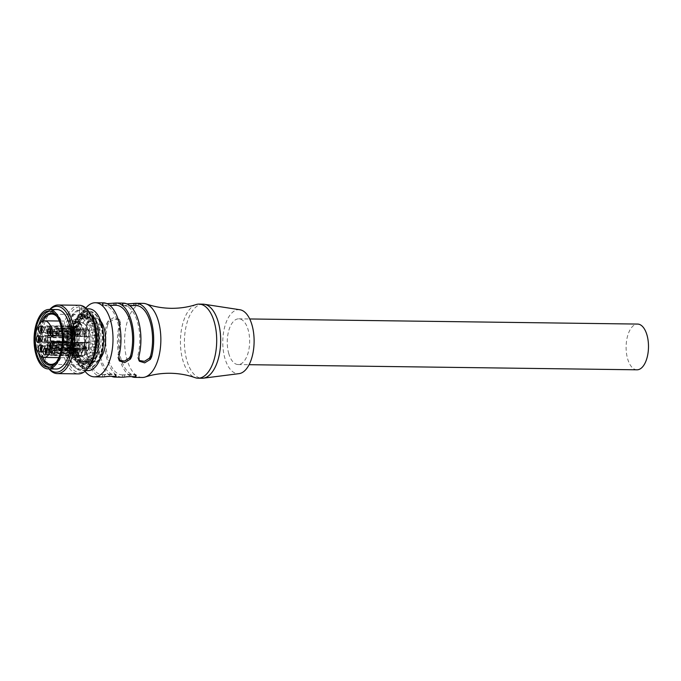 <?xml version="1.0" encoding="UTF-8"?>
<svg xmlns="http://www.w3.org/2000/svg" width="681" height="681" viewBox="0 0 681 681"><rect width="100%" height="100%" fill="white"/><g stroke="black" fill="none" stroke-linecap="round" stroke-linejoin="round"><path stroke-width="0.51" stroke-dasharray="3.4 2.55" d="M82.469 332.745A3.89 1.907 -89.2 0 0 80.622 328.846A3.89 1.907 -89.2 0 0 78.664 332.711A3.89 1.907 -89.2 0 0 80.52 336.618A3.89 1.907 -89.2 0 0 82.469 332.745M57.349 332.413A3.89 1.907 -89.2 0 0 55.493 328.514A3.89 1.907 -89.2 0 0 53.544 332.379A3.89 1.907 -89.2 0 0 55.391 336.286A3.89 1.907 -89.2 0 0 57.349 332.413M81.294 329.357A3.66 1.788 -89.2 0 0 80.622 329.068A3.66 1.788 -89.2 0 0 78.826 331.996A3.66 1.788 -89.2 0 0 79.847 336.108A3.66 1.788 -89.2 0 0 80.52 336.388A3.66 1.788 -89.2 0 0 82.316 333.46A3.66 1.788 -89.2 0 0 81.294 329.357M77.557 335.759A3.66 1.788 -89.2 0 0 77.855 336.082A3.66 1.788 -89.2 0 0 78.17 336.286L57.034 336.005L57.17 335.358A2.971 1.456 -89.2 0 0 58.226 334.899A2.971 1.456 -89.2 0 0 58.319 330.021L58.924 330.906L79.268 331.179L79.592 329.655A3.66 1.788 -89.2 0 0 79.302 329.332A3.66 1.788 -89.2 0 0 78.979 329.127L57.842 328.846L57.706 329.493A2.971 1.456 -89.2 0 0 56.106 331.281A2.971 1.456 -89.2 0 0 56.557 334.831L56.421 335.478L77.557 335.759L77.881 334.226A2.06 1.004 90.8 0 0 78.17 334.601A2.06 1.004 90.8 0 0 78.502 334.763L58.157 334.49L57.17 335.358M56.421 335.478A3.66 1.788 90.8 0 1 55.731 331.358A3.66 1.788 90.8 0 1 57.485 328.77A3.66 1.788 90.8 0 1 57.842 328.846M78.979 329.127L78.656 330.651A2.06 1.004 90.8 0 1 78.987 330.804A2.06 1.004 90.8 0 1 79.268 331.179M81.78 330.838A2.06 1.004 -89.2 0 0 81.397 330.685A2.06 1.004 -89.2 0 0 80.384 332.328A2.06 1.004 -89.2 0 0 80.962 334.643A2.06 1.004 -89.2 0 0 81.337 334.797A2.06 1.004 -89.2 0 0 82.341 333.239A2.06 1.004 -89.2 0 0 82.35 332.268A2.06 1.004 -89.2 0 0 81.78 330.838M56.557 334.831L57.544 333.962L77.881 334.226M57.544 333.962A2.06 1.004 90.8 0 1 57.306 331.69A2.06 1.004 90.8 0 1 58.26 330.379A2.06 1.004 90.8 0 1 58.311 330.379L57.706 329.493M78.656 330.651L58.311 330.379M58.924 330.906A2.06 1.004 90.8 0 1 58.779 334.15A2.06 1.004 90.8 0 1 58.208 334.49A2.06 1.004 90.8 0 1 58.157 334.49M58.319 330.021L58.455 329.374L79.592 329.655M58.455 329.374A3.66 1.788 90.8 0 1 59.136 333.494A3.66 1.788 90.8 0 1 57.391 336.082A3.66 1.788 90.8 0 1 57.034 336.005M78.17 336.286L78.502 334.763M56.787 332.413A2.741 1.345 90.8 0 1 55.408 335.146A2.741 1.345 90.8 0 1 54.097 332.388A2.741 1.345 90.8 0 1 55.476 329.655A2.741 1.345 90.8 0 1 56.787 332.413M50.683 334.626A2.741 1.345 -89.2 0 0 51.415 335.095A2.741 1.345 -89.2 0 0 52.795 332.362A2.741 1.345 -89.2 0 0 51.492 329.604A2.741 1.345 -89.2 0 0 50.743 330.047M50.496 329.57A3.431 1.677 90.8 0 1 51.501 328.914A3.431 1.677 90.8 0 1 53.135 332.362A3.431 1.677 90.8 0 1 51.407 335.776A3.431 1.677 90.8 0 1 50.42 335.095M88.641 336.933L88.045 336.925A2.741 1.345 -89.2 0 0 86.666 339.657A2.741 1.345 -89.2 0 0 87.968 342.415A2.741 1.345 -89.2 0 0 87.977 342.415L88.573 342.424A16.77 8.206 -89.2 0 0 88.641 336.933L84.444 336.874A17.153 8.393 -89.2 0 0 76.349 322.394A17.153 8.393 -89.2 0 0 67.725 339.436A17.153 8.393 -89.2 0 0 75.897 356.691A17.153 8.393 -89.2 0 0 84.376 342.364L88.573 342.424M84.444 336.874L88.045 336.925M85.142 336.882A17.153 8.393 -89.2 0 0 83.252 328.259A17.153 8.393 -89.2 0 0 77.047 322.402A17.153 8.393 -89.2 0 0 68.585 336.55A17.153 8.393 90.8 0 0 76.595 356.708L75.897 356.691M83.252 328.259C84.887 332.328 85.483 337.104 85.031 342.603L82.954 351.013A17.153 8.393 90.8 0 0 85.057 342.552A17.153 8.393 -89.2 0 0 85.074 342.373M89.041 342.603A17.153 8.393 -89.2 0 0 89.202 339.683A17.153 8.393 -89.2 0 0 81.03 322.454A17.153 8.393 -89.2 0 0 74.68 328.14A17.153 8.393 -89.2 0 0 72.578 336.601A17.153 8.393 -89.2 0 0 72.416 339.53A17.153 8.393 -89.2 0 0 74.382 350.902A17.153 8.393 -89.2 0 0 80.579 356.759A17.153 8.393 -89.2 0 0 89.041 342.603M82.954 351.013A17.153 8.393 90.8 0 1 76.595 356.708M72.91 339.538A17.153 8.393 -89.2 0 0 81.082 356.759A17.153 8.393 -89.2 0 0 89.705 339.691A17.153 8.393 -89.2 0 0 81.533 322.462A17.153 8.393 -89.2 0 0 72.91 339.538M85.006 336.882A18.293 8.955 -89.2 0 0 76.366 321.253A18.293 8.955 -89.2 0 0 67.172 339.461A18.293 8.955 -89.2 0 0 75.88 357.84A18.293 8.955 -89.2 0 0 84.938 342.373L84.376 342.364M62.269 342.066L84.938 342.373M87.56 314.639A25.154 12.309 90.8 0 1 98.404 339.572A25.154 12.309 90.8 0 1 85.763 364.829A25.154 12.309 90.8 0 1 73.778 339.776A25.154 12.309 90.8 0 1 85.031 314.665L81.49 314.835C78.204 314.401 79.549 314.384 85.517 314.809L87.56 314.639L87.543 317.406L85.006 317.423A22.413 10.964 -89.2 0 0 84.291 317.652A22.413 10.964 -89.2 0 0 82.767 318.461A22.413 10.964 -89.2 0 0 81.55 319.474A22.413 10.964 -89.2 0 0 80.171 321.057A22.413 10.964 -89.2 0 0 79.115 322.675A22.413 10.964 -89.2 0 0 77.983 324.922A22.413 10.964 -89.2 0 0 77.166 327.025A22.413 10.964 -89.2 0 0 76.349 329.791A22.413 10.964 -89.2 0 0 75.821 332.251A22.413 10.964 -89.2 0 0 75.378 335.333A22.413 10.964 -89.2 0 0 75.174 337.972A22.413 10.964 -89.2 0 0 75.123 339.768A22.413 10.964 -89.2 0 0 75.131 341.172A22.413 10.964 -89.2 0 0 75.268 343.811L74.51 344.22A24.014 11.756 -89.2 0 0 74.876 347.319L75.642 346.91A22.413 10.964 -89.2 0 0 76.11 349.379L75.421 350.17A24.014 11.756 -89.2 0 0 76.17 352.954L76.859 352.154A22.413 10.964 -89.2 0 0 77.625 354.273L77.055 355.405A24.014 11.756 -89.2 0 0 78.136 357.678L78.707 356.546A22.413 10.964 -89.2 0 0 79.72 358.18L79.311 359.559A24.014 11.756 -89.2 0 0 80.647 361.177L81.056 359.789A22.413 10.964 -89.2 0 0 82.248 360.819L82.026 362.369A24.014 11.756 -89.2 0 0 83.525 363.211L83.746 361.662A22.413 10.964 -89.2 0 0 85.04 362.02L85.014 363.628A24.014 11.756 -89.2 0 0 85.78 363.688A24.014 11.756 -89.2 0 0 86.581 363.637L86.606 362.037A22.413 10.964 -89.2 0 0 87.9 361.696L88.087 363.254A24.014 11.756 -89.2 0 0 89.611 362.437L89.424 360.887A22.413 10.964 -89.2 0 0 90.641 359.874L91.016 361.27A24.014 11.756 -89.2 0 0 92.395 359.679L92.012 358.291A22.413 10.964 -89.2 0 0 93.067 356.682L93.612 357.814A24.014 11.756 -89.2 0 0 94.744 355.567L94.199 354.426A22.413 10.964 -89.2 0 0 95.025 352.324L95.689 353.133A24.014 11.756 -89.2 0 0 96.506 350.366L95.842 349.557A22.413 10.964 -89.2 0 0 96.37 347.106L97.119 347.523A24.014 11.756 -89.2 0 0 97.562 344.433L96.813 344.016A22.413 10.964 -89.2 0 0 97.017 341.377L92.003 341.309A21.954 10.743 90.8 0 1 91.807 343.828L92.778 344.373A24.014 11.756 90.8 0 1 92.335 347.463L91.365 346.918A21.954 10.743 90.8 0 1 90.862 349.259L91.722 350.298A24.014 11.756 90.8 0 1 90.905 353.064L90.045 352.026A21.954 10.743 90.8 0 1 89.262 354.035L89.96 355.499A24.014 11.756 90.8 0 1 88.819 357.755L88.13 356.291A21.954 10.743 90.8 0 1 87.125 357.831L87.602 359.619A24.014 11.756 90.8 0 1 86.232 361.211L85.746 359.415A21.954 10.743 90.8 0 1 84.58 360.377L84.819 362.377A24.014 11.756 90.8 0 1 83.295 363.186L83.056 361.194A21.954 10.743 90.8 0 1 81.822 361.517L81.797 363.577A24.014 11.756 90.8 0 1 80.988 363.62A24.014 11.756 90.8 0 1 80.23 363.56L80.256 361.5A21.954 10.743 90.8 0 1 79.03 361.16L78.741 363.143A24.014 11.756 90.8 0 1 77.234 362.301L77.523 360.317A21.954 10.743 90.8 0 1 76.383 359.33L75.863 361.109A24.014 11.756 90.8 0 1 74.518 359.5L75.046 357.721A21.954 10.743 90.8 0 1 74.084 356.163L73.352 357.61A24.014 11.756 90.8 0 1 72.271 355.337L73.003 353.89A21.954 10.743 90.8 0 1 72.271 351.864L71.377 352.886A24.014 11.756 90.8 0 1 70.628 350.111L71.522 349.081A21.954 10.743 90.8 0 1 71.071 346.731L70.092 347.259A24.014 11.756 90.8 0 1 69.726 344.16L70.705 343.633A21.954 10.743 90.8 0 1 70.569 341.113L69.564 341.104A24.014 11.756 90.8 0 1 69.598 337.904L70.611 337.912A21.954 10.743 90.8 0 1 70.807 335.392L69.837 334.848A24.014 11.756 90.8 0 1 70.279 331.766L71.25 332.302A21.954 10.743 90.8 0 1 71.752 329.962L70.892 328.923A24.014 11.756 90.8 0 1 71.709 326.156L72.569 327.195A21.954 10.743 90.8 0 1 73.352 325.186L72.654 323.722A24.014 11.756 90.8 0 1 73.795 321.466L74.484 322.93A21.954 10.743 90.8 0 1 75.489 321.398L75.012 319.602A24.014 11.756 90.8 0 1 76.383 318.018L76.868 319.806A21.954 10.743 90.8 0 1 78.034 318.844L77.796 316.852A24.014 11.756 90.8 0 1 79.319 316.035L79.558 318.027A21.954 10.743 90.8 0 1 80.792 317.712L80.818 315.644A24.014 11.756 90.8 0 1 81.626 315.601A24.014 11.756 90.8 0 1 82.384 315.661L82.358 317.721A21.954 10.743 90.8 0 1 83.584 318.07L83.874 316.078A24.014 11.756 90.8 0 1 85.38 316.92L85.091 318.912A21.954 10.743 90.8 0 1 86.232 319.891L86.751 318.112A24.014 11.756 90.8 0 1 88.096 319.721L87.568 321.509A21.954 10.743 90.8 0 1 88.53 323.066L89.262 321.611A24.014 11.756 90.8 0 1 90.343 323.884L89.611 325.339A21.954 10.743 90.8 0 1 90.343 327.357L91.237 326.335A24.014 11.756 90.8 0 1 91.986 329.119L91.092 330.14A21.954 10.743 90.8 0 1 91.543 332.49L92.522 331.97A24.014 11.756 90.8 0 1 92.888 335.061L91.909 335.588A21.954 10.743 90.8 0 1 92.046 338.108L97.051 338.176A22.413 10.964 -89.2 0 0 96.915 335.537A22.413 10.964 -89.2 0 0 96.549 332.439A22.413 10.964 -89.2 0 0 96.081 329.979A22.413 10.964 -89.2 0 0 95.331 327.195A22.413 10.964 -89.2 0 0 94.565 325.075A22.413 10.964 -89.2 0 0 93.484 322.803A22.413 10.964 -89.2 0 0 92.471 321.177A22.413 10.964 -89.2 0 0 91.135 319.559A22.413 10.964 -89.2 0 0 89.943 318.529A22.413 10.964 -89.2 0 0 88.436 317.686A22.413 10.964 -89.2 0 0 87.543 317.406L90.377 317.32A22.413 10.964 90.8 0 1 101.052 339.64A22.413 10.964 90.8 0 1 89.79 362.139A22.413 10.964 90.8 0 1 79.115 339.819A22.413 10.964 90.8 0 1 90.377 317.32M93.016 341.317A24.014 11.756 -89.2 0 0 93.05 338.116M70.611 337.912L75.395 337.972A21.954 10.743 -89.2 0 0 75.353 339.572A21.954 10.743 -89.2 0 0 75.361 341.181L70.569 341.113M71.25 332.302L76.034 332.371A21.954 10.743 -89.2 0 0 75.591 335.461L70.807 335.392M72.569 327.195L77.353 327.263A21.954 10.743 -89.2 0 0 76.536 330.021L71.752 329.962M74.484 322.93L79.277 322.998A21.954 10.743 -89.2 0 0 78.136 325.254L73.352 325.186M76.868 319.806L81.652 319.874A21.954 10.743 -89.2 0 0 80.281 321.458L75.489 321.398M79.558 318.027L84.342 318.095A21.954 10.743 -89.2 0 0 82.818 318.904L78.034 318.844M82.358 317.721L87.142 317.789A21.954 10.743 -89.2 0 0 86.385 317.721A21.954 10.743 -89.2 0 0 85.576 317.772L80.792 317.712M85.091 318.912L89.875 318.972A21.954 10.743 -89.2 0 0 88.377 318.129L83.584 318.07M87.568 321.509L92.352 321.568A21.954 10.743 -89.2 0 0 91.016 319.959L86.232 319.891M89.611 325.339L94.404 325.399A21.954 10.743 -89.2 0 0 93.323 323.126L88.53 323.066M91.092 330.14L95.885 330.2A21.954 10.743 -89.2 0 0 95.136 327.425L90.343 327.357M91.909 335.588L96.693 335.648A21.954 10.743 -89.2 0 0 96.327 332.558L91.543 332.49M92.003 341.309L96.787 341.377A21.954 10.743 -89.2 0 0 96.838 339.776A21.954 10.743 -89.2 0 0 96.83 338.176L92.046 338.108M100.762 321.194A21.954 10.743 -89.2 0 0 95.161 317.84A21.954 10.743 -89.2 0 0 84.121 339.691A21.954 10.743 -89.2 0 0 94.582 361.747A21.954 10.743 -89.2 0 0 100.269 358.538M85.84 308.05A37.046 18.132 -89.2 0 0 79.26 359.313A37.046 18.132 -89.2 0 0 85.006 371.29M135.238 376.789L135.247 375.086A34.765 17.008 90.8 0 1 135.093 375.086A34.765 17.008 90.8 0 1 120.912 358.649A34.765 17.008 90.8 0 1 120.486 324.786L119.498 323.764A37.046 18.132 -89.2 0 0 119.941 359.849A37.046 18.132 -89.2 0 0 131.39 376.55M142.244 377.47A37.046 18.132 90.8 0 1 127.126 359.943A37.046 18.132 90.8 0 1 127.092 322.3A37.046 18.132 90.8 0 1 143.214 303.377M102.525 376.942L102.542 374.652A34.765 17.008 90.8 0 1 102.388 374.652A34.765 17.008 90.8 0 1 88.207 358.215A34.765 17.008 90.8 0 1 87.781 324.36L86.793 323.339A37.046 18.132 -89.2 0 0 87.236 359.423A37.046 18.132 -89.2 0 0 102.354 376.942M86.793 323.339L88.062 320.853L93.706 317.355L99.026 318.997L99.554 323.501A37.046 18.132 -89.2 0 0 100.005 359.585A37.046 18.132 -89.2 0 0 111.446 376.287M120.486 324.786L119.958 320.666L114.553 319.014L108.951 322.292L107.726 324.624L106.73 323.594A37.046 18.132 -89.2 0 0 107.181 359.687A37.046 18.132 -89.2 0 0 122.299 377.206M122.469 377.206L122.486 374.916L124.334 374.822L124.402 377.104L124.334 374.822C127.866 374.133 137.639 374.261 135.979 374.967L135.247 375.086M136.14 377.146L136.047 374.882L136.038 377.027M106.73 323.594L108.007 321.117L113.65 317.618L118.971 319.261L119.498 323.764M102.695 302.883L103.163 302.849L103.146 305.139L102.354 305.335L102.252 303.079L102.695 302.883L102.72 305.173M107.002 303.666L102.252 303.079M122.64 303.147L123.108 303.113L123.091 305.403L122.291 305.599L122.197 303.343L122.64 303.147L122.665 305.428M126.947 303.93L122.197 303.343M120.546 322.505L119.592 321.33L120.546 322.505M122.486 374.916A34.765 17.008 90.8 0 1 122.333 374.916A34.765 17.008 90.8 0 1 108.143 358.478A34.765 17.008 90.8 0 1 107.726 324.624M196.085 304.569A37.046 18.132 -89.2 0 0 182.959 360.683A37.046 18.132 -89.2 0 0 195.115 377.666M203.049 304.16A37.046 18.132 -89.2 0 0 186.926 323.092A37.046 18.132 -89.2 0 0 186.952 360.734A37.046 18.132 -89.2 0 0 202.07 378.253M239.95 309.761A32.016 15.672 -89.2 0 0 225.224 325.075A32.016 15.672 -89.2 0 0 224.968 358.555A32.016 15.672 -89.2 0 0 239.108 373.639M228.816 353.737A22.873 11.194 90.8 0 1 228.799 330.498A22.873 11.194 90.8 0 1 238.75 318.819A22.873 11.194 90.8 0 1 248.088 329.63A22.873 11.194 90.8 0 1 248.105 352.869A22.873 11.194 90.8 0 1 238.154 364.548A22.873 11.194 90.8 0 1 228.816 353.737M636.999 369.809A22.873 11.194 90.8 0 1 627.669 358.989A22.873 11.194 90.8 0 1 627.652 335.75A22.873 11.194 90.8 0 1 637.603 324.071M138.975 360.462L137.792 357.985L137.851 355.695L138.839 356.716M122.299 303.241L122.359 305.514C120.716 306.229 130.497 306.348 134.004 305.667L135.851 305.565M123.091 305.403A34.765 17.008 90.8 0 1 123.244 305.403A34.765 17.008 90.8 0 1 137.426 321.841A34.765 17.008 90.8 0 1 137.851 355.695M137.792 357.985L138.745 359.159L137.792 357.985M133.936 303.385L133.995 305.539M102.354 302.977L102.422 305.25C100.771 305.965 110.552 306.084 114.059 305.403L115.906 305.301M103.146 305.139A34.765 17.008 90.8 0 1 103.299 305.139A34.765 17.008 90.8 0 1 117.49 321.577A34.765 17.008 90.8 0 1 117.907 355.431L118.903 356.452M119.039 360.198L117.856 357.721L117.907 355.431M113.991 303.122L114.059 305.275M117.856 357.721L118.8 358.896L117.856 357.721M102.542 374.652L104.397 374.559C107.921 373.869 117.694 373.997 116.034 374.703L115.31 374.822A34.765 17.008 90.8 0 1 115.149 374.822A34.765 17.008 90.8 0 1 100.967 358.385A34.765 17.008 90.8 0 1 100.541 324.522L100.601 322.241L99.656 321.066L100.601 322.241L100.013 320.402L94.608 318.751L89.015 322.028L87.781 324.36M100.541 324.522L99.554 323.501M116.204 376.882L116.102 374.618L116.093 376.763M104.397 374.559L104.457 376.84L104.397 374.559M115.293 376.525L115.31 374.822M91.365 346.918L96.149 346.978A21.954 10.743 -89.2 0 0 96.6 343.896L91.807 343.828M90.045 352.026L94.829 352.094A21.954 10.743 -89.2 0 0 95.646 349.327L90.862 349.259M88.13 356.291L92.914 356.35A21.954 10.743 -89.2 0 0 94.046 354.103L89.262 354.035M85.746 359.415L90.53 359.483A21.954 10.743 -89.2 0 0 91.909 357.891L87.125 357.831M83.056 361.194L87.849 361.253A21.954 10.743 -89.2 0 0 89.373 360.445L84.58 360.377M80.256 361.5L85.04 361.56A21.954 10.743 -89.2 0 0 85.806 361.628A21.954 10.743 -89.2 0 0 86.606 361.577L81.822 361.517M77.523 360.317L82.307 360.377A21.954 10.743 -89.2 0 0 83.814 361.219L79.03 361.16M75.046 357.721L79.839 357.78A21.954 10.743 -89.2 0 0 81.175 359.398L76.383 359.33M73.003 353.89L77.787 353.95A21.954 10.743 -89.2 0 0 78.868 356.223L74.084 356.163M71.522 349.081L76.306 349.149A21.954 10.743 -89.2 0 0 77.055 351.924L72.271 351.864M70.705 343.633L75.489 343.701A21.954 10.743 -89.2 0 0 75.855 346.791L71.071 346.731M75.361 341.181L74.348 341.164A24.014 11.756 -89.2 0 1 74.391 337.963L69.598 337.904M74.391 337.963L75.395 337.972M96.787 341.377L97.017 341.377A22.413 10.964 -89.2 0 0 97.06 339.581A22.413 10.964 -89.2 0 0 97.051 338.176L96.83 338.176M97.8 341.385A24.014 11.756 -89.2 0 0 97.834 338.185M96.693 335.648L97.681 335.129A24.014 11.756 -89.2 0 0 97.315 332.03L96.327 332.558M95.885 330.2L96.77 329.178A24.014 11.756 -89.2 0 0 96.021 326.403L95.136 327.425M94.404 325.399L95.127 323.943A24.014 11.756 -89.2 0 0 94.055 321.67L93.323 323.126M92.352 321.568L92.88 319.789A24.014 11.756 -89.2 0 0 91.543 318.172L91.016 319.959M89.875 318.972L90.164 316.98A24.014 11.756 -89.2 0 0 88.658 316.137L88.377 318.129M85.031 314.665L85.006 317.423M84.342 318.095L84.103 316.095A24.014 11.756 -89.2 0 0 82.58 316.912L82.818 318.904M81.652 319.874L81.175 318.078A24.014 11.756 -89.2 0 0 79.796 319.67L80.281 321.458M79.277 322.998L78.579 321.534A24.014 11.756 -89.2 0 0 77.438 323.781L78.136 325.254M77.353 327.263L76.493 326.216A24.014 11.756 -89.2 0 0 75.676 328.983L76.536 330.021M76.034 332.371L75.063 331.826A24.014 11.756 -89.2 0 0 74.621 334.916L75.591 335.461M97.681 335.129L92.888 335.061M92.522 331.97L97.315 332.03M96.77 329.178L91.986 329.119M91.237 326.335L96.021 326.403M95.127 323.943L90.343 323.884M89.262 321.611L94.055 321.67M92.88 319.789L88.096 319.721M86.751 318.112L91.543 318.172M90.164 316.98L85.38 316.92M83.874 316.078L88.658 316.137M83.84 312.451A27.444 13.433 -89.2 0 0 71.871 341.343A27.444 13.433 -89.2 0 0 84.938 367.102A27.444 13.433 -89.2 0 0 98.685 341.411A27.444 13.433 -89.2 0 0 87.194 312.426L87.423 311.234L84.418 311.26L83.823 314.179L80.111 314.026L79.456 306.731L81.294 306.714L81.269 309.923L83.746 310.102L83.72 314.001L87.177 314.154A3.431 1.677 -89.2 0 0 86.351 315.712A24.014 11.756 -89.2 0 0 85.61 315.652A24.014 11.756 -89.2 0 0 84.802 315.703L85.602 315.712A24.014 11.756 90.8 0 1 86.41 315.661A24.014 11.756 90.8 0 1 87.168 315.72L87.142 317.789M84.921 368.251L85.321 368.251A28.585 13.986 90.8 0 0 99.69 339.555A28.585 13.986 90.8 0 0 87.423 311.234L85.67 311.081A28.585 13.986 90.8 0 1 99.29 339.547A28.585 13.986 90.8 0 1 84.921 368.251A28.585 13.986 90.8 0 1 71.301 339.776A28.585 13.986 90.8 0 1 85.67 311.081M87.194 312.426L87.177 314.154M80.111 314.026A3.431 1.677 -89.2 0 1 81.201 316.776L84.793 316.827A3.431 1.677 -89.2 0 0 83.823 314.179M84.793 316.827L84.802 315.703M85.321 368.251A28.585 13.986 90.8 0 1 71.701 339.785A28.585 13.986 90.8 0 1 84.418 311.26M87.415 312.392A27.444 13.433 90.8 0 1 99.085 341.241A27.444 13.433 90.8 0 1 85.329 367.11A27.444 13.433 90.8 0 1 72.271 341.172A27.444 13.433 90.8 0 1 84.41 312.409M95.885 345.71A29.734 14.548 90.8 0 1 81.311 369.349A29.734 14.548 90.8 0 1 67.164 341.428A29.734 14.548 90.8 0 1 80.137 310.136L79.43 309.932A29.734 14.548 -89.2 0 0 65.555 340.5A29.734 14.548 -89.2 0 0 79.72 369.323A29.734 14.548 -89.2 0 0 94.642 340.577A29.734 14.548 -89.2 0 0 81.269 309.923M81.49 314.835L51.722 314.06M90.437 364.446A30.875 15.11 90.8 0 1 81.303 370.49A30.875 15.11 90.8 0 1 66.593 339.742A30.875 15.11 90.8 0 1 82.112 308.748A30.875 15.11 90.8 0 1 91.092 315.031M83.72 314.001A3.431 1.677 -89.2 0 0 82.759 315.661A24.014 11.756 -89.2 0 0 82.026 315.609A24.014 11.756 -89.2 0 0 81.218 315.652L81.201 316.776M83.746 310.102A29.734 14.548 90.8 0 1 96.047 333.903M88.079 370.575A30.875 15.11 90.8 0 1 73.378 339.828A30.875 15.11 90.8 0 1 88.896 308.834M102.482 339.589A28.585 13.986 -89.2 0 0 88.862 311.123A28.585 13.986 -89.2 0 0 74.493 339.819A28.585 13.986 -89.2 0 0 88.113 368.293A28.585 13.986 -89.2 0 0 102.482 339.589M102.874 339.598A28.585 13.986 -89.2 0 0 97.051 316.154A28.585 13.986 -89.2 0 0 89.262 311.123A28.585 13.986 -89.2 0 0 74.893 339.828A28.585 13.986 -89.2 0 0 88.504 368.293A28.585 13.986 -89.2 0 0 96.421 363.475A28.585 13.986 -89.2 0 0 102.874 339.598M76.757 339.836A27.214 13.322 -89.2 0 0 83.584 363.756A27.214 13.322 -89.2 0 0 97.255 362.352A27.214 13.322 -89.2 0 0 103.401 339.615A27.214 13.322 -89.2 0 0 97.851 317.303A27.214 13.322 -89.2 0 0 84.095 315.669A27.214 13.322 -89.2 0 0 76.757 339.836M96.149 346.978L96.37 347.106A22.413 10.964 -89.2 0 0 96.813 344.016L96.6 343.896M94.829 352.094L95.025 352.324A22.413 10.964 -89.2 0 0 95.842 349.557L95.646 349.327M92.914 356.35L93.067 356.682A22.413 10.964 -89.2 0 0 94.199 354.426L94.046 354.103M90.53 359.483L90.641 359.874A22.413 10.964 -89.2 0 0 92.012 358.291L91.909 357.891M87.849 361.253L87.9 361.696A22.413 10.964 -89.2 0 0 89.424 360.887L89.373 360.445M85.04 361.56L85.04 362.02A22.413 10.964 -89.2 0 0 85.797 362.088A22.413 10.964 -89.2 0 0 86.606 362.037L86.606 361.577M82.307 360.377L82.248 360.819A22.413 10.964 -89.2 0 0 83.746 361.662L83.814 361.219M79.839 357.78L79.72 358.18A22.413 10.964 -89.2 0 0 81.056 359.789L81.175 359.398M77.787 353.95L77.625 354.273A22.413 10.964 -89.2 0 0 78.707 356.546L78.868 356.223M76.306 349.149L76.11 349.379A22.413 10.964 -89.2 0 0 76.859 352.154L77.055 351.924M75.489 343.701L75.268 343.811A22.413 10.964 -89.2 0 0 75.642 346.91L75.855 346.791M92.778 344.373L97.562 344.433M97.119 347.523L92.335 347.463M91.722 350.298L96.506 350.366M95.689 353.133L90.905 353.064M89.96 355.499L94.744 355.567M93.612 357.814L88.819 357.755M87.602 359.619L92.395 359.679M91.016 361.27L86.232 361.211M84.819 362.377L89.611 362.437M88.087 363.254L83.295 363.186M81.797 363.577L86.581 363.637M85.014 363.628L80.23 363.56M78.741 363.143L83.525 363.211M82.026 362.369L77.234 362.301M75.863 361.109L80.647 361.177M79.311 359.559L74.518 359.5M73.352 357.61L78.136 357.678M77.055 355.405L72.271 355.337M71.377 352.886L76.17 352.954M75.421 350.17L70.628 350.111M70.092 347.259L74.876 347.319M74.51 344.22L69.726 344.16M82.384 315.661L87.168 315.72M85.576 317.772L85.602 315.712M89.509 312.46A32.935 16.114 -89.2 0 0 81.294 306.714M79.456 306.731A32.935 16.114 -89.2 0 0 63.988 339.725A32.935 16.114 -89.2 0 0 72.254 368.668A32.935 16.114 -89.2 0 0 88.794 366.974M79.362 305.275A34.305 16.787 -89.2 0 0 62.124 339.717A34.305 16.787 -89.2 0 0 78.46 373.886M49.006 368.923A34.305 16.787 90.8 0 1 47.985 367.57A34.305 16.787 90.8 0 1 40.988 339.436A34.305 16.787 90.8 0 1 48.726 310.783A34.305 16.787 90.8 0 1 49.79 309.463M49.253 368.923A32.935 16.114 90.8 0 1 47.176 366.421A32.935 16.114 90.8 0 1 40.46 339.419A32.935 16.114 90.8 0 1 47.891 311.915A32.935 16.114 90.8 0 1 50.036 309.463M56.974 309.557A29.734 14.548 -89.2 0 0 42.026 339.402A29.734 14.548 -89.2 0 0 56.191 369.017M38.647 353.686A28.134 13.765 90.8 0 1 36.825 339.317A28.134 13.765 90.8 0 1 39.03 324.42M49.968 311.14A28.134 13.765 90.8 0 1 50.964 311.081A28.134 13.765 90.8 0 1 64.363 339.095A28.134 13.765 90.8 0 1 50.224 367.331A28.134 13.765 90.8 0 1 49.228 367.246M41.158 322.062A26.074 12.76 -89.2 0 0 37.838 339.308A26.074 12.76 -89.2 0 0 40.707 356.103M55.987 362.607A26.074 12.76 -89.2 0 0 57.468 360.879A26.074 12.76 -89.2 0 0 63.359 339.104A26.074 12.76 -89.2 0 0 58.038 317.721A26.074 12.76 -89.2 0 0 56.6 315.958M57.093 316.682A25.154 12.309 90.8 0 1 58.575 318.487A25.154 12.309 90.8 0 1 63.708 339.112A25.154 12.309 90.8 0 1 58.03 360.13A25.154 12.309 90.8 0 1 56.497 361.9M42.597 357.176A25.154 12.309 90.8 0 1 39.081 339.317A25.154 12.309 90.8 0 1 43.073 321.032M84.103 316.095L79.319 316.035M77.796 316.852L82.58 316.912M81.175 318.078L76.383 318.018M75.012 319.602L79.796 319.67M78.579 321.534L73.795 321.466M72.654 323.722L77.438 323.781M76.493 326.216L71.709 326.156M70.892 328.923L75.676 328.983M75.063 331.826L70.279 331.766M69.837 334.848L74.621 334.916M69.564 341.104L74.348 341.164M45.95 348.842A3.431 1.677 90.8 0 1 46.955 348.178A3.431 1.677 90.8 0 1 48.589 351.626A3.431 1.677 90.8 0 1 46.87 355.039A3.431 1.677 90.8 0 1 45.882 354.358M46.138 353.89A2.741 1.345 -89.2 0 0 46.878 354.358A2.741 1.345 -89.2 0 0 48.257 351.626A2.741 1.345 -89.2 0 0 46.946 348.868A2.741 1.345 -89.2 0 0 46.197 349.319M49.56 351.651A2.741 1.345 90.8 0 1 50.939 348.919A2.741 1.345 90.8 0 1 52.241 351.677A2.741 1.345 90.8 0 1 50.862 354.409A2.741 1.345 90.8 0 1 49.56 351.651M52.803 351.685A3.89 1.907 -89.2 0 0 50.956 347.778A3.89 1.907 -89.2 0 0 48.998 351.651A3.89 1.907 -89.2 0 0 50.854 355.55A3.89 1.907 -89.2 0 0 52.803 351.685M77.932 352.017A3.89 1.907 -89.2 0 0 76.076 348.11A3.89 1.907 -89.2 0 0 74.127 351.975A3.89 1.907 -89.2 0 0 75.974 355.882A3.89 1.907 -89.2 0 0 77.932 352.017M76.757 348.621A3.66 1.788 -89.2 0 0 76.076 348.34A3.66 1.788 -89.2 0 0 74.28 351.26A3.66 1.788 -89.2 0 0 75.302 355.371A3.66 1.788 -89.2 0 0 75.983 355.652A3.66 1.788 -89.2 0 0 77.779 352.724A3.66 1.788 -89.2 0 0 76.757 348.621M73.012 355.022A3.66 1.788 -89.2 0 0 73.31 355.346A3.66 1.788 -89.2 0 0 73.633 355.55L52.488 355.269L52.633 354.622A2.971 1.456 -89.2 0 0 53.68 354.163A2.971 1.456 -89.2 0 0 53.773 349.285L54.386 350.179L74.723 350.443L75.055 348.919A3.66 1.788 -89.2 0 0 74.757 348.595A3.66 1.788 -89.2 0 0 74.442 348.391L53.297 348.11L53.161 348.757A2.971 1.456 -89.2 0 0 51.569 350.545A2.971 1.456 -89.2 0 0 52.011 354.094L51.875 354.741L73.012 355.022L73.344 353.499A2.06 1.004 90.8 0 0 73.625 353.865A2.06 1.004 90.8 0 0 73.957 354.026L53.62 353.754L52.633 354.622M51.875 354.741A3.66 1.788 90.8 0 1 51.194 350.621A3.66 1.788 90.8 0 1 52.948 348.034A3.66 1.788 90.8 0 1 53.297 348.11M74.442 348.391L74.11 349.915A2.06 1.004 90.8 0 1 74.442 350.068A2.06 1.004 90.8 0 1 74.723 350.443M77.234 350.111A2.06 1.004 -89.2 0 0 76.851 349.949A2.06 1.004 -89.2 0 0 75.846 351.592A2.06 1.004 -89.2 0 0 76.417 353.907A2.06 1.004 -89.2 0 0 76.8 354.06A2.06 1.004 -89.2 0 0 77.796 352.503A2.06 1.004 -89.2 0 0 77.813 351.532A2.06 1.004 -89.2 0 0 77.234 350.111M52.011 354.094L52.999 353.226L73.344 353.499M52.999 353.226A2.06 1.004 90.8 0 1 52.76 350.953A2.06 1.004 90.8 0 1 53.722 349.642A2.06 1.004 90.8 0 1 53.773 349.651L53.161 348.757M74.11 349.915L53.773 349.651M54.386 350.179A2.06 1.004 90.8 0 1 54.233 353.413A2.06 1.004 90.8 0 1 53.663 353.762A2.06 1.004 90.8 0 1 53.62 353.754M53.773 349.285L53.918 348.638L75.055 348.919M53.918 348.638A3.66 1.788 90.8 0 1 54.599 352.758A3.66 1.788 90.8 0 1 52.846 355.346A3.66 1.788 90.8 0 1 52.488 355.269M73.633 355.55L73.957 354.026M39.089 336.32A3.431 1.677 90.8 0 1 40.102 335.665A3.431 1.677 90.8 0 1 41.728 339.112A3.431 1.677 90.8 0 1 40.009 342.526A3.431 1.677 90.8 0 1 39.021 341.836M39.277 341.368A2.741 1.345 -89.2 0 0 40.017 341.836A2.741 1.345 -89.2 0 0 41.396 339.104A2.741 1.345 -89.2 0 0 40.085 336.346A2.741 1.345 -89.2 0 0 39.345 336.797M42.699 339.129A2.741 1.345 90.8 0 1 44.078 336.405A2.741 1.345 90.8 0 1 45.389 339.155A2.741 1.345 90.8 0 1 44.01 341.888A2.741 1.345 90.8 0 1 42.699 339.129M45.942 339.164A3.89 1.907 -89.2 0 0 44.095 335.256A3.89 1.907 -89.2 0 0 42.137 339.129A3.89 1.907 -89.2 0 0 43.993 343.037A3.89 1.907 -89.2 0 0 45.942 339.164M71.071 339.496A3.89 1.907 -89.2 0 0 69.224 335.588A3.89 1.907 -89.2 0 0 67.266 339.461A3.89 1.907 -89.2 0 0 69.121 343.36A3.89 1.907 -89.2 0 0 71.071 339.496M69.896 336.099A3.66 1.788 -89.2 0 0 69.215 335.818A3.66 1.788 -89.2 0 0 67.419 338.746A3.66 1.788 -89.2 0 0 68.441 342.849A3.66 1.788 -89.2 0 0 69.121 343.139A3.66 1.788 -89.2 0 0 70.918 340.211A3.66 1.788 -89.2 0 0 69.896 336.099M66.159 342.5A3.66 1.788 -89.2 0 0 66.449 342.824A3.66 1.788 -89.2 0 0 66.772 343.028L45.627 342.756L45.772 342.109A2.971 1.456 -89.2 0 0 46.819 341.641A2.971 1.456 -89.2 0 0 46.912 336.772L47.525 337.657L67.87 337.929L68.194 336.397A3.66 1.788 -89.2 0 0 67.896 336.073A3.66 1.788 -89.2 0 0 67.581 335.869L46.444 335.588L46.299 336.235A2.971 1.456 -89.2 0 0 44.708 338.023A2.971 1.456 -89.2 0 0 45.159 341.573L45.014 342.22L66.159 342.5L66.483 340.977A2.06 1.004 90.8 0 0 66.764 341.351A2.06 1.004 90.8 0 0 67.096 341.504L46.759 341.241L45.772 342.109M45.014 342.22A3.66 1.788 90.8 0 1 44.333 338.108A3.66 1.788 90.8 0 1 46.087 335.512A3.66 1.788 90.8 0 1 46.444 335.588M67.581 335.869L67.249 337.393A2.06 1.004 90.8 0 1 67.581 337.555A2.06 1.004 90.8 0 1 67.87 337.929M70.373 337.589A2.06 1.004 -89.2 0 0 69.99 337.427A2.06 1.004 -89.2 0 0 68.985 339.078A2.06 1.004 -89.2 0 0 69.556 341.385A2.06 1.004 -89.2 0 0 69.939 341.547A2.06 1.004 -89.2 0 0 70.943 339.981A2.06 1.004 -89.2 0 0 70.952 339.019A2.06 1.004 -89.2 0 0 70.373 337.589M45.159 341.573L46.138 340.704L66.483 340.977M46.138 340.704A2.06 1.004 90.8 0 1 45.899 338.431A2.06 1.004 90.8 0 1 46.861 337.121A2.06 1.004 90.8 0 1 46.912 337.129L46.299 336.235M67.249 337.393L46.912 337.129M47.525 337.657A2.06 1.004 90.8 0 1 47.381 340.892A2.06 1.004 90.8 0 1 46.81 341.241A2.06 1.004 90.8 0 1 46.759 341.241M46.912 336.772L47.057 336.125L68.194 336.397M47.057 336.125A3.66 1.788 90.8 0 1 47.738 340.236A3.66 1.788 90.8 0 1 45.985 342.832A3.66 1.788 90.8 0 1 45.627 342.756M66.772 343.028L67.096 341.504M41.09 345.829A3.431 1.677 90.8 0 1 42.103 345.173A3.431 1.677 90.8 0 1 43.737 348.621A3.431 1.677 90.8 0 1 42.009 352.034A3.431 1.677 90.8 0 1 41.022 351.353M41.286 350.877A2.741 1.345 -89.2 0 0 42.018 351.345A2.741 1.345 -89.2 0 0 43.397 348.621A2.741 1.345 -89.2 0 0 42.094 345.863A2.741 1.345 -89.2 0 0 41.345 346.306M44.699 348.646A2.741 1.345 90.8 0 1 46.078 345.914A2.741 1.345 90.8 0 1 47.389 348.672A2.741 1.345 90.8 0 1 46.01 351.405A2.741 1.345 90.8 0 1 44.699 348.646M47.942 348.672A3.89 1.907 -89.2 0 0 46.095 344.773A3.89 1.907 -89.2 0 0 44.137 348.638A3.89 1.907 -89.2 0 0 45.993 352.545A3.89 1.907 -89.2 0 0 47.942 348.672M73.071 349.004A3.89 1.907 -89.2 0 0 71.224 345.097A3.89 1.907 -89.2 0 0 69.266 348.97A3.89 1.907 -89.2 0 0 71.122 352.877A3.89 1.907 -89.2 0 0 73.071 349.004M71.897 345.616A3.66 1.788 -89.2 0 0 71.216 345.327A3.66 1.788 -89.2 0 0 69.419 348.255A3.66 1.788 -89.2 0 0 70.441 352.366A3.66 1.788 -89.2 0 0 71.122 352.647A3.66 1.788 -89.2 0 0 72.918 349.719A3.66 1.788 -89.2 0 0 71.897 345.616M68.16 352.009A3.66 1.788 -89.2 0 0 68.449 352.341A3.66 1.788 -89.2 0 0 68.772 352.545L47.636 352.264L47.772 351.617A2.971 1.456 -89.2 0 0 48.819 351.158A2.971 1.456 -89.2 0 0 48.921 346.28L49.526 347.165L69.871 347.438L70.194 345.914A3.66 1.788 -89.2 0 0 69.905 345.59A3.66 1.788 -89.2 0 0 69.581 345.378L48.445 345.105L48.3 345.752A2.971 1.456 -89.2 0 0 46.708 347.54A2.971 1.456 -89.2 0 0 47.159 351.09L47.015 351.736L68.16 352.009L68.483 350.485A2.06 1.004 90.8 0 0 68.764 350.86A2.06 1.004 90.8 0 0 69.096 351.013L48.76 350.749L47.772 351.617M47.015 351.736A3.66 1.788 90.8 0 1 46.334 347.616A3.66 1.788 90.8 0 1 48.087 345.029A3.66 1.788 90.8 0 1 48.445 345.105M69.581 345.378L69.249 346.91A2.06 1.004 90.8 0 1 69.581 347.063A2.06 1.004 90.8 0 1 69.871 347.438M72.373 347.097A2.06 1.004 -89.2 0 0 71.999 346.944A2.06 1.004 -89.2 0 0 70.986 348.587A2.06 1.004 -89.2 0 0 71.556 350.894A2.06 1.004 -89.2 0 0 71.939 351.055A2.06 1.004 -89.2 0 0 72.944 349.498A2.06 1.004 -89.2 0 0 72.952 348.527A2.06 1.004 -89.2 0 0 72.373 347.097M47.159 351.09L48.147 350.221L68.483 350.485M48.147 350.221A2.06 1.004 90.8 0 1 47.9 347.948A2.06 1.004 90.8 0 1 48.862 346.638A2.06 1.004 90.8 0 1 48.913 346.638L48.3 345.752M69.249 346.91L48.913 346.638M49.526 347.165A2.06 1.004 90.8 0 1 49.381 350.409A2.06 1.004 90.8 0 1 48.811 350.749A2.06 1.004 90.8 0 1 48.76 350.749M48.921 346.28L49.058 345.633L70.194 345.914M49.058 345.633A3.66 1.788 90.8 0 1 49.739 349.753A3.66 1.788 90.8 0 1 47.985 352.341A3.66 1.788 90.8 0 1 47.636 352.264M68.772 352.545L69.096 351.013M50.326 343.275A3.431 1.677 90.8 0 1 51.33 342.62A3.431 1.677 90.8 0 1 52.965 346.059A3.431 1.677 90.8 0 1 51.245 349.481A3.431 1.677 90.8 0 1 50.258 348.791M50.513 348.323A2.741 1.345 -89.2 0 0 51.254 348.791A2.741 1.345 -89.2 0 0 52.633 346.059A2.741 1.345 -89.2 0 0 51.322 343.301A2.741 1.345 -89.2 0 0 50.573 343.752M53.935 346.084A2.741 1.345 90.8 0 1 55.314 343.352A2.741 1.345 90.8 0 1 56.617 346.11A2.741 1.345 90.8 0 1 55.238 348.842A2.741 1.345 90.8 0 1 53.935 346.084M57.178 346.118A3.89 1.907 -89.2 0 0 55.323 342.211A3.89 1.907 -89.2 0 0 53.373 346.084A3.89 1.907 -89.2 0 0 55.221 349.983A3.89 1.907 -89.2 0 0 57.178 346.118M82.307 346.45A3.89 1.907 -89.2 0 0 80.452 342.543A3.89 1.907 -89.2 0 0 78.502 346.416A3.89 1.907 -89.2 0 0 80.349 350.315A3.89 1.907 -89.2 0 0 82.307 346.45M81.124 343.054A3.66 1.788 -89.2 0 0 80.452 342.773A3.66 1.788 -89.2 0 0 78.656 345.701A3.66 1.788 -89.2 0 0 79.677 349.804A3.66 1.788 -89.2 0 0 80.358 350.094A3.66 1.788 -89.2 0 0 82.154 347.165A3.66 1.788 -89.2 0 0 81.124 343.054M77.387 349.455A3.66 1.788 -89.2 0 0 77.685 349.779A3.66 1.788 -89.2 0 0 78 349.983L56.863 349.702L57 349.055A2.971 1.456 -89.2 0 0 58.055 348.595A2.971 1.456 -89.2 0 0 58.149 343.726L58.762 344.612L79.098 344.875L79.43 343.352A3.66 1.788 -89.2 0 0 79.132 343.028A3.66 1.788 -89.2 0 0 78.817 342.824L57.672 342.543L57.536 343.19A2.971 1.456 -89.2 0 0 55.936 344.978A2.971 1.456 -89.2 0 0 56.387 348.527L56.251 349.174L77.387 349.455L77.719 347.931A2.06 1.004 90.8 0 0 78 348.306A2.06 1.004 90.8 0 0 78.332 348.459L57.987 348.195L57 349.055M56.251 349.174A3.66 1.788 90.8 0 1 55.57 345.063A3.66 1.788 90.8 0 1 57.315 342.466A3.66 1.788 90.8 0 1 57.672 342.543M78.817 342.824L78.485 344.348A2.06 1.004 90.8 0 1 78.817 344.509A2.06 1.004 90.8 0 1 79.098 344.875M81.609 344.543A2.06 1.004 -89.2 0 0 81.226 344.382A2.06 1.004 -89.2 0 0 80.222 346.033A2.06 1.004 -89.2 0 0 80.792 348.34A2.06 1.004 -89.2 0 0 81.175 348.502A2.06 1.004 -89.2 0 0 82.171 346.935A2.06 1.004 -89.2 0 0 82.188 345.974A2.06 1.004 -89.2 0 0 81.609 344.543M56.387 348.527L57.374 347.659L77.719 347.931M57.374 347.659A2.06 1.004 90.8 0 1 57.136 345.386A2.06 1.004 90.8 0 1 58.098 344.075A2.06 1.004 90.8 0 1 58.149 344.084L57.536 343.19M78.485 344.348L58.149 344.084M58.762 344.612A2.06 1.004 90.8 0 1 58.609 347.846A2.06 1.004 90.8 0 1 58.038 348.195A2.06 1.004 90.8 0 1 57.987 348.195M58.149 343.726L58.285 343.071L79.43 343.352M58.285 343.071A3.66 1.788 90.8 0 1 58.975 347.191A3.66 1.788 90.8 0 1 57.221 349.787A3.66 1.788 90.8 0 1 56.863 349.702M78 349.983L78.332 348.459M41.328 326.846A3.431 1.677 90.8 0 1 42.333 326.19A3.431 1.677 90.8 0 1 43.967 329.638A3.431 1.677 90.8 0 1 42.239 333.052A3.431 1.677 90.8 0 1 41.252 332.371M41.515 331.894A2.741 1.345 -89.2 0 0 42.248 332.362A2.741 1.345 -89.2 0 0 43.627 329.63A2.741 1.345 -89.2 0 0 42.324 326.88A2.741 1.345 -89.2 0 0 41.575 327.323M44.929 329.664A2.741 1.345 90.8 0 1 46.308 326.931A2.741 1.345 90.8 0 1 47.619 329.689A2.741 1.345 90.8 0 1 46.24 332.413A2.741 1.345 90.8 0 1 44.929 329.664M48.181 329.689A3.89 1.907 -89.2 0 0 46.325 325.782A3.89 1.907 -89.2 0 0 44.376 329.655A3.89 1.907 -89.2 0 0 46.223 333.562A3.89 1.907 -89.2 0 0 48.181 329.689M73.301 330.021A3.89 1.907 -89.2 0 0 71.454 326.114A3.89 1.907 -89.2 0 0 69.496 329.987A3.89 1.907 -89.2 0 0 71.352 333.894A3.89 1.907 -89.2 0 0 73.301 330.021M72.126 326.625A3.66 1.788 -89.2 0 0 71.454 326.344A3.66 1.788 -89.2 0 0 69.658 329.272A3.66 1.788 -89.2 0 0 70.679 333.375A3.66 1.788 -89.2 0 0 71.352 333.664A3.66 1.788 -89.2 0 0 73.148 330.736A3.66 1.788 -89.2 0 0 72.126 326.625M68.389 333.026A3.66 1.788 -89.2 0 0 68.679 333.349A3.66 1.788 -89.2 0 0 69.002 333.554L47.866 333.281L48.002 332.634A2.971 1.456 -89.2 0 0 49.049 332.166A2.971 1.456 -89.2 0 0 49.151 327.297L49.756 328.182L70.1 328.455L70.424 326.923A3.66 1.788 -89.2 0 0 70.134 326.599A3.66 1.788 -89.2 0 0 69.811 326.395L48.674 326.122L48.538 326.769A2.971 1.456 -89.2 0 0 46.938 328.548A2.971 1.456 -89.2 0 0 47.389 332.107L47.253 332.754L68.389 333.026L68.713 331.502A2.06 1.004 90.8 0 0 69.002 331.877A2.06 1.004 90.8 0 0 69.334 332.03L48.989 331.766L48.002 332.634M47.253 332.754A3.66 1.788 90.8 0 1 46.563 328.634A3.66 1.788 90.8 0 1 48.317 326.037A3.66 1.788 90.8 0 1 48.674 326.122M69.811 326.395L69.488 327.919A2.06 1.004 90.8 0 1 69.82 328.08A2.06 1.004 90.8 0 1 70.1 328.455M72.612 328.114A2.06 1.004 -89.2 0 0 72.229 327.953A2.06 1.004 -89.2 0 0 71.216 329.604A2.06 1.004 -89.2 0 0 71.794 331.911A2.06 1.004 -89.2 0 0 72.169 332.073A2.06 1.004 -89.2 0 0 73.173 330.515A2.06 1.004 -89.2 0 0 73.182 329.544A2.06 1.004 -89.2 0 0 72.612 328.114M47.389 332.107L48.377 331.238L68.713 331.502M48.377 331.238A2.06 1.004 90.8 0 1 48.138 328.966A2.06 1.004 90.8 0 1 49.092 327.655A2.06 1.004 90.8 0 1 49.143 327.655L48.538 326.769M69.488 327.919L49.143 327.655M49.756 328.182A2.06 1.004 90.8 0 1 49.611 331.417A2.06 1.004 90.8 0 1 49.041 331.766A2.06 1.004 90.8 0 1 48.989 331.766M49.151 327.297L49.287 326.65L70.424 326.923M49.287 326.65A3.66 1.788 90.8 0 1 49.968 330.762A3.66 1.788 90.8 0 1 48.223 333.358A3.66 1.788 90.8 0 1 47.866 333.281M69.002 333.554L69.334 332.03M74.314 352.869C75.37 352.486 74.876 351.575 72.824 350.153C71.352 351.498 71.846 352.409 74.314 352.869M74.527 352.417C72.952 350.366 72.561 350.366 73.344 352.4L74.527 352.417M80.052 349.098A3.89 1.907 90.8 0 1 78.102 352.971A3.89 1.907 90.8 0 1 76.246 349.064A3.89 1.907 90.8 0 1 78.204 345.19A3.89 1.907 90.8 0 1 80.052 349.098M70.466 348.987A3.89 1.907 -89.2 0 0 72.314 352.894A3.89 1.907 -89.2 0 0 74.272 349.021A3.89 1.907 -89.2 0 0 72.416 345.114A3.89 1.907 -89.2 0 0 70.466 348.987M71.641 352.383A3.66 1.788 90.8 0 1 70.62 348.272A3.66 1.788 90.8 0 1 72.416 345.344A3.66 1.788 90.8 0 1 73.088 345.625A3.66 1.788 90.8 0 1 74.11 349.736A3.66 1.788 90.8 0 1 72.322 352.664A3.66 1.788 90.8 0 1 71.641 352.383M77.421 352.452A3.66 1.788 90.8 0 1 76.4 348.349A3.66 1.788 90.8 0 1 78.196 345.42A3.66 1.788 90.8 0 1 78.877 345.701A3.66 1.788 90.8 0 1 79.898 349.813A3.66 1.788 90.8 0 1 78.102 352.741A3.66 1.788 90.8 0 1 77.421 352.452M72.109 339.521C71.496 342.237 70.594 342.228 69.402 339.487C70.662 336.78 71.565 336.789 72.109 339.521M71.028 338.074C72.135 339.053 72.118 340.006 70.994 340.943C69.598 339.981 69.607 339.019 71.028 338.074M78.051 339.589A3.89 1.907 90.8 0 1 76.102 343.454A3.89 1.907 90.8 0 1 74.246 339.555A3.89 1.907 90.8 0 1 76.204 335.682A3.89 1.907 90.8 0 1 78.051 339.589M68.466 339.478A3.89 1.907 -89.2 0 0 70.313 343.377A3.89 1.907 -89.2 0 0 72.271 339.513A3.89 1.907 -89.2 0 0 70.415 335.605A3.89 1.907 -89.2 0 0 68.466 339.478M75.421 342.943A3.66 1.788 90.8 0 1 74.399 338.84A3.66 1.788 90.8 0 1 76.195 335.912A3.66 1.788 90.8 0 1 76.876 336.193A3.66 1.788 90.8 0 1 77.898 340.304A3.66 1.788 90.8 0 1 76.102 343.224A3.66 1.788 90.8 0 1 75.421 342.943M69.641 342.866A3.66 1.788 90.8 0 1 68.619 338.763A3.66 1.788 90.8 0 1 70.415 335.835A3.66 1.788 90.8 0 1 71.088 336.116A3.66 1.788 90.8 0 1 72.109 340.228A3.66 1.788 90.8 0 1 70.313 343.147A3.66 1.788 90.8 0 1 69.641 342.866M74.638 326.208C72.152 326.625 71.633 327.518 73.088 328.897C75.157 327.552 75.676 326.659 74.638 326.208M73.301 328.438C72.314 327.552 72.68 326.931 74.382 326.565C75.182 326.974 74.825 327.595 73.301 328.438M76.476 330.081A3.89 1.907 90.8 0 1 78.434 326.208A3.89 1.907 90.8 0 1 80.281 330.115A3.89 1.907 90.8 0 1 78.332 333.979A3.89 1.907 90.8 0 1 76.476 330.081M74.501 330.038A3.89 1.907 -89.2 0 0 72.646 326.131A3.89 1.907 -89.2 0 0 70.696 330.004A3.89 1.907 -89.2 0 0 72.544 333.903A3.89 1.907 -89.2 0 0 74.501 330.038M71.871 333.392A3.66 1.788 90.8 0 1 70.85 329.289A3.66 1.788 90.8 0 1 72.646 326.361A3.66 1.788 90.8 0 1 73.327 326.642A3.66 1.788 90.8 0 1 74.348 330.753A3.66 1.788 90.8 0 1 72.552 333.681A3.66 1.788 90.8 0 1 71.871 333.392M77.66 333.469A3.66 1.788 90.8 0 1 76.638 329.366A3.66 1.788 90.8 0 1 78.434 326.437A3.66 1.788 90.8 0 1 79.107 326.718A3.66 1.788 90.8 0 1 80.128 330.83A3.66 1.788 90.8 0 1 78.332 333.758A3.66 1.788 90.8 0 1 77.66 333.469M85.968 332.762C84.121 331.213 83.772 330.047 84.904 329.263C87.279 330.089 87.628 331.255 85.968 332.762M85.644 332.805A3.89 1.907 90.8 0 1 87.602 328.932A3.89 1.907 90.8 0 1 89.449 332.839A3.89 1.907 90.8 0 1 87.5 336.712A3.89 1.907 90.8 0 1 85.644 332.805M83.669 332.762A3.89 1.907 -89.2 0 0 81.822 328.855A3.89 1.907 -89.2 0 0 79.864 332.728A3.89 1.907 -89.2 0 0 81.711 336.635A3.89 1.907 -89.2 0 0 83.669 332.762M81.039 336.125A3.66 1.788 90.8 0 1 80.017 332.013A3.66 1.788 90.8 0 1 81.814 329.085A3.66 1.788 90.8 0 1 82.495 329.374A3.66 1.788 90.8 0 1 83.516 333.477A3.66 1.788 90.8 0 1 81.72 336.405A3.66 1.788 90.8 0 1 81.039 336.125M86.828 336.201A3.66 1.788 90.8 0 1 85.806 332.09A3.66 1.788 90.8 0 1 87.602 329.161A3.66 1.788 90.8 0 1 88.275 329.451A3.66 1.788 90.8 0 1 89.296 333.554A3.66 1.788 90.8 0 1 87.5 336.482A3.66 1.788 90.8 0 1 86.828 336.201M80.707 355.031L80.775 355.95L78.153 355.916L80.707 355.031M80.852 355.312L79.72 355.644C78.162 355.601 78.536 355.491 80.852 355.312L79.498 355.371M84.912 352.103A3.89 1.907 90.8 0 1 82.954 355.976A3.89 1.907 90.8 0 1 81.107 352.068A3.89 1.907 90.8 0 1 83.056 348.204A3.89 1.907 90.8 0 1 84.912 352.103M75.319 351.992A3.89 1.907 -89.2 0 0 77.174 355.899A3.89 1.907 -89.2 0 0 79.132 352.026A3.89 1.907 -89.2 0 0 77.276 348.127A3.89 1.907 -89.2 0 0 75.319 351.992M76.502 355.388A3.66 1.788 90.8 0 1 75.48 351.277A3.66 1.788 90.8 0 1 77.276 348.357A3.66 1.788 90.8 0 1 77.949 348.638A3.66 1.788 90.8 0 1 78.97 352.741A3.66 1.788 90.8 0 1 77.174 355.669A3.66 1.788 90.8 0 1 76.502 355.388M82.282 355.465A3.66 1.788 90.8 0 1 81.26 351.353A3.66 1.788 90.8 0 1 83.056 348.425A3.66 1.788 90.8 0 1 83.737 348.715A3.66 1.788 90.8 0 1 84.759 352.818A3.66 1.788 90.8 0 1 82.963 355.746A3.66 1.788 90.8 0 1 82.282 355.465M85.789 346.527C87.44 348.068 87.057 349.234 84.657 350.008C83.542 349.2 83.916 348.034 85.789 346.527M86.41 347.974C85.014 350.051 84.418 350.043 84.614 347.948C85.38 346.833 85.976 346.842 86.41 347.974M79.694 346.425A3.89 1.907 -89.2 0 0 81.55 350.332A3.89 1.907 -89.2 0 0 83.499 346.467A3.89 1.907 -89.2 0 0 81.652 342.56A3.89 1.907 -89.2 0 0 79.694 346.425M89.288 346.544A3.89 1.907 90.8 0 1 87.33 350.409A3.89 1.907 90.8 0 1 85.483 346.501A3.89 1.907 90.8 0 1 87.432 342.637A3.89 1.907 90.8 0 1 89.288 346.544M80.877 349.821A3.66 1.788 90.8 0 1 79.856 345.718A3.66 1.788 90.8 0 1 81.652 342.79A3.66 1.788 90.8 0 1 82.324 343.071A3.66 1.788 90.8 0 1 83.346 347.182A3.66 1.788 90.8 0 1 81.55 350.102A3.66 1.788 90.8 0 1 80.877 349.821M86.657 349.898A3.66 1.788 90.8 0 1 85.636 345.795A3.66 1.788 90.8 0 1 87.432 342.866A3.66 1.788 90.8 0 1 88.104 343.147A3.66 1.788 90.8 0 1 89.134 347.25A3.66 1.788 90.8 0 1 87.338 350.179A3.66 1.788 90.8 0 1 86.657 349.898M51.679 341.939L87.977 342.415L51.679 341.939M135.672 375.052L135.689 376.899M108.951 322.292L108.007 321.117M108.279 323.432L107.317 322.326M87.372 322.062L88.343 323.169M88.062 320.853L89.015 322.028M115.744 376.636L115.727 374.788M80.622 328.846L55.493 328.514M57.485 328.77L80.622 329.068M58.26 330.379L81.397 330.685M58.208 334.49L81.337 334.797M57.391 336.082L80.52 336.388M58.779 334.15L58.226 334.899M82.341 333.239L82.35 332.268M80.52 336.618L55.391 336.286M55.408 335.146L51.415 335.095M55.476 329.655L51.492 329.604M51.407 335.776L49.415 335.75M51.501 328.914L49.509 328.889M90.718 343.156C91.331 336.065 90.377 329.885 87.858 324.607C85.755 320.385 82.852 318.129 79.158 317.857C70.892 318.453 67.504 328.565 66.908 336.005C65.793 345.607 68.015 353.422 73.565 359.449C81.95 366.165 90.624 353.694 90.718 343.156M74.68 328.14L72.603 336.559C72.152 342.049 72.739 346.833 74.382 350.902M77.047 322.402L76.349 322.394M81.082 356.759L80.579 356.759M76.366 321.253L59.298 321.023M75.88 357.84L58.813 357.61M81.533 322.462L81.03 322.454M95.161 317.84L86.385 317.721M118.971 319.261L119.95 320.666M122.333 374.916L135.093 375.086M238.75 318.819L249.723 318.963M238.154 364.548L249.118 364.693M123.244 305.403L129.518 305.48M139.367 361.219L138.388 359.815M103.299 305.139L109.573 305.216M119.43 360.956L118.443 359.551M99.026 318.997L100.013 320.41M102.388 374.652L115.149 374.822M94.582 361.747L85.806 361.628M87.645 311.157L87.594 317.355M79.422 309.949L79.388 314.528M85.823 370.549L81.303 370.49M86.64 308.808L82.112 308.748M97.255 362.352L96.421 363.475M97.851 317.303L97.051 316.154M89.79 362.139L85.797 362.088M85.78 363.688L80.988 363.62M86.41 315.661L85.61 315.652M81.311 369.349L79.72 369.323M47.891 311.915L48.726 310.783M47.176 366.421L47.985 367.57M50.964 311.081L48.972 311.055M50.224 367.331L48.232 367.306M58.03 360.13L57.468 360.879M85.763 364.829L51.058 364.369M58.575 318.487L58.038 317.721M46.87 355.039L44.869 355.014M46.955 348.178L44.963 348.153M50.939 348.919L46.946 348.868M50.862 354.409L46.878 354.358M76.076 348.11L50.956 347.778M52.948 348.034L76.076 348.34M53.722 349.642L76.851 349.949M53.663 353.762L76.8 354.06M52.846 355.346L75.983 355.652M54.233 353.413L53.68 354.163M77.796 352.503L77.813 351.532M75.974 355.882L50.854 355.55M40.009 342.526L38.017 342.5M40.102 335.665L38.102 335.639M44.078 336.405L40.085 336.346M44.01 341.888L40.017 341.836M69.224 335.588L44.095 335.256M46.087 335.512L69.215 335.818M46.861 337.121L69.99 337.427M46.81 341.241L69.939 341.547M45.985 342.832L69.121 343.139M47.381 340.892L46.819 341.641M70.943 339.981L70.952 339.019M69.121 343.36L43.993 343.037M42.009 352.034L40.017 352.009M42.103 345.173L40.102 345.148M46.078 345.914L42.094 345.863M46.01 351.405L42.018 351.345M71.224 345.097L46.095 344.773M48.087 345.029L71.216 345.327M48.862 346.638L71.999 346.944M48.811 350.749L71.939 351.055M47.985 352.341L71.122 352.647M49.381 350.409L48.819 351.158M72.944 349.498L72.952 348.527M71.122 352.877L45.993 352.545M51.245 349.481L49.245 349.447M51.33 342.62L49.338 342.594M55.314 343.352L51.322 343.301M55.238 348.842L51.254 348.791M80.452 342.543L55.323 342.211M57.315 342.466L80.452 342.773M58.098 344.075L81.226 344.382M58.038 348.195L81.175 348.502M57.221 349.787L80.358 350.094M58.609 347.846L58.055 348.595M82.171 346.935L82.188 345.974M80.349 350.315L55.221 349.983M42.239 333.052L40.247 333.026M42.333 326.19L40.341 326.165M46.308 326.931L42.324 326.88M46.24 332.413L42.248 332.362M71.454 326.114L46.325 325.782M48.317 326.037L71.454 326.344M49.092 327.655L72.229 327.953M49.041 331.766L72.169 332.073M48.223 333.358L71.352 333.664M49.611 331.417L49.049 332.166M73.173 330.515L73.182 329.544M71.352 333.894L46.223 333.562M78.102 352.971L72.314 352.894M72.416 345.344L78.196 345.42M72.322 352.664L78.102 352.741M78.204 345.19L72.416 345.114M76.102 343.454L70.313 343.377M76.204 335.682L70.415 335.605M70.415 335.835L76.195 335.912M70.313 343.147L76.102 343.224M78.434 326.208L72.646 326.131M72.646 326.361L78.434 326.437M78.332 333.979L72.544 333.903M72.552 333.681L78.332 333.758M87.602 328.932L81.822 328.855M87.5 336.712L81.711 336.635M81.814 329.085L87.602 329.161M81.72 336.405L87.5 336.482M82.954 355.976L80.775 355.95M78.153 355.916L77.174 355.899M77.276 348.357L83.056 348.425M83.056 348.204L77.276 348.127M77.174 355.669L78.553 355.686M80.384 355.712L82.963 355.746M87.33 350.409L81.55 350.332M87.432 342.637L81.652 342.56M81.652 342.79L87.432 342.866M81.55 350.102L87.338 350.179"/><path stroke-width="1.02" d="M50.743 330.047A2.741 1.345 -89.2 0 0 50.113 332.337A2.741 1.345 -89.2 0 0 50.683 334.626M50.42 335.095A3.431 1.677 90.8 0 1 49.773 332.328A3.431 1.677 90.8 0 1 50.496 329.57M47.781 332.302A3.431 1.677 -89.2 0 0 49.415 335.75A3.431 1.677 -89.2 0 0 51.143 332.337A3.431 1.677 -89.2 0 0 49.509 328.889A3.431 1.677 -89.2 0 0 47.781 332.302M50.368 339.181A2.741 1.345 -89.2 0 0 51.679 341.939L53.033 341.947A18.293 8.955 90.8 0 1 43.976 357.414A18.293 8.955 90.8 0 1 35.259 339.044A18.293 8.955 90.8 0 1 44.452 320.828A18.293 8.955 90.8 0 1 53.101 336.457L51.747 336.448A2.741 1.345 -89.2 0 0 50.368 339.181M43.243 351.575A3.431 1.677 -89.2 0 0 44.869 355.014A3.431 1.677 -89.2 0 0 46.597 351.6A3.431 1.677 -89.2 0 0 44.963 348.153A3.431 1.677 -89.2 0 0 43.243 351.575M36.382 339.053A3.431 1.677 -89.2 0 0 38.017 342.5A3.431 1.677 -89.2 0 0 39.736 339.078A3.431 1.677 -89.2 0 0 38.102 335.639A3.431 1.677 -89.2 0 0 36.382 339.053M38.383 348.561A3.431 1.677 -89.2 0 0 40.017 352.009A3.431 1.677 -89.2 0 0 41.737 348.595A3.431 1.677 -89.2 0 0 40.102 345.148A3.431 1.677 -89.2 0 0 38.383 348.561M47.61 346.008A3.431 1.677 -89.2 0 0 49.245 349.447A3.431 1.677 -89.2 0 0 50.973 346.033A3.431 1.677 -89.2 0 0 49.338 342.594A3.431 1.677 -89.2 0 0 47.61 346.008M38.613 329.578A3.431 1.677 -89.2 0 0 40.247 333.026A3.431 1.677 -89.2 0 0 41.967 329.613A3.431 1.677 -89.2 0 0 40.341 326.165A3.431 1.677 -89.2 0 0 38.613 329.578M51.747 336.448L53.101 336.457M53.033 341.947L62.269 342.066M100.269 358.538A21.954 10.743 -89.2 0 0 105.615 339.887A21.954 10.743 -89.2 0 0 100.762 321.194M85.006 371.29A37.046 18.132 -89.2 0 0 94.378 376.84A37.046 18.132 -89.2 0 0 110.501 357.908A37.046 18.132 -89.2 0 0 110.475 320.266A37.046 18.132 -89.2 0 0 95.357 302.747A37.046 18.132 -89.2 0 0 85.84 308.05M131.39 376.55A37.046 18.132 -89.2 0 0 135.059 377.376A37.046 18.132 -89.2 0 0 135.23 377.376L136.14 377.146M136.038 377.027L136.038 377.248C137.741 376.482 128.266 376.363 124.402 377.104L122.469 377.206A37.046 18.132 -89.2 0 1 122.299 377.206L115.123 377.112A37.046 18.132 -89.2 0 0 115.285 377.112L116.196 376.882M95.357 302.747L103.333 302.849A37.046 18.132 -89.2 0 1 118.451 320.368A37.046 18.132 -89.2 0 1 118.903 356.452L119.422 360.964L124.742 362.607L130.386 359.108L131.663 356.623A37.046 18.132 -89.2 0 0 131.212 320.538A37.046 18.132 -89.2 0 0 116.093 303.019L123.278 303.113A37.046 18.132 -89.2 0 1 138.396 320.632A37.046 18.132 -89.2 0 1 138.839 356.716L139.367 361.228L144.687 362.862L150.331 359.372L151.608 356.887A37.046 18.132 -89.2 0 0 151.156 320.802A37.046 18.132 -89.2 0 0 136.038 303.283L143.214 303.377A37.046 18.132 90.8 0 1 146.177 303.913A37.046 18.132 90.8 0 1 158.332 320.896A37.046 18.132 90.8 0 1 145.215 377.01A37.046 18.132 90.8 0 1 142.244 377.47L135.059 377.376M94.378 376.84L102.354 376.942A37.046 18.132 -89.2 0 0 102.525 376.942L104.457 376.84C108.322 376.099 117.796 376.218 116.102 376.985L116.093 376.763M111.446 376.287A37.046 18.132 -89.2 0 0 115.123 377.112M135.23 377.376L135.238 376.789M116.093 303.019A37.046 18.132 -89.2 0 0 115.932 303.019L107.002 303.666M136.038 303.283A37.046 18.132 -89.2 0 0 135.868 303.283L126.947 303.93M145.215 377.01C153.131 374.431 161.465 373.179 170.224 373.265C178.975 373.409 187.275 374.882 195.115 377.666A37.046 18.132 -89.2 0 0 198.077 378.202A37.046 18.132 -89.2 0 0 214.2 359.279A37.046 18.132 -89.2 0 0 214.174 321.636A37.046 18.132 -89.2 0 0 199.056 304.109A37.046 18.132 -89.2 0 0 196.085 304.569C188.169 307.148 179.835 308.399 171.076 308.314C162.325 308.161 154.025 306.697 146.177 303.913M198.077 378.202L202.07 378.253A37.046 18.132 -89.2 0 0 203.313 378.185A37.046 18.132 -89.2 0 0 218.158 321.687A37.046 18.132 -89.2 0 0 204.283 304.271A37.046 18.132 -89.2 0 0 203.049 304.16L199.056 304.109M203.313 378.185L239.108 373.639A32.016 15.672 -89.2 0 0 251.936 324.811A32.016 15.672 -89.2 0 0 239.95 309.761L204.283 304.271M249.723 318.963L637.603 324.071A22.873 11.194 90.8 0 1 646.933 334.882A22.873 11.194 90.8 0 1 646.95 358.121A22.873 11.194 90.8 0 1 636.999 369.809L249.118 364.693M135.868 303.283L135.851 305.539A34.765 17.008 90.8 0 1 136.004 305.565A34.765 17.008 90.8 0 1 150.195 322.011A34.765 17.008 90.8 0 1 150.612 355.865L151.608 356.887M150.612 355.865L149.386 358.197L144.449 361.339L138.975 360.462M150.058 357.057L151.02 358.172M133.936 303.385L133.995 305.539M115.906 305.301A34.765 17.008 90.8 0 1 116.068 305.301A34.765 17.008 90.8 0 1 130.25 321.747A34.765 17.008 90.8 0 1 130.667 355.601L131.663 356.623M115.932 303.019L115.906 305.275M130.667 355.601L129.441 357.934L124.504 361.083L119.039 360.198M114.059 305.275L113.991 303.122M130.114 356.793L131.075 357.908M115.285 377.112L115.293 376.525M91.092 315.031A30.875 15.11 90.8 0 1 96.821 339.496A30.875 15.11 90.8 0 1 90.437 364.446M96.047 333.903A29.734 14.548 90.8 0 1 95.885 345.71M86.64 308.808L88.896 308.834A30.875 15.11 90.8 0 1 103.597 339.581A30.875 15.11 90.8 0 1 88.079 370.575L85.823 370.549M57.323 373.605L78.46 373.886A34.305 16.787 -89.2 0 0 87.96 368.098L88.794 366.974A32.935 16.114 -89.2 0 0 96.225 339.461A32.935 16.114 -89.2 0 0 89.509 312.46L88.709 311.311A34.305 16.787 -89.2 0 0 79.362 305.275L58.226 305.003A34.305 16.787 90.8 0 1 74.569 339.164A34.305 16.787 90.8 0 1 57.323 373.605A34.305 16.787 90.8 0 1 49.006 368.923M87.96 368.098A34.305 16.787 -89.2 0 0 95.706 339.444A34.305 16.787 -89.2 0 0 88.709 311.311M49.79 309.463A34.305 16.787 90.8 0 1 58.226 305.003M50.036 309.463A32.935 16.114 90.8 0 1 72.697 339.155A32.935 16.114 90.8 0 1 49.253 368.923M48.206 368.906L56.191 369.017A29.734 14.548 -89.2 0 0 71.13 339.164A29.734 14.548 -89.2 0 0 56.974 309.557L48.989 309.455A29.734 14.548 90.8 0 1 63.154 339.061A29.734 14.548 90.8 0 1 48.206 368.906A29.734 14.548 90.8 0 1 34.05 339.3A29.734 14.548 90.8 0 1 48.989 309.455M62.371 339.07A28.134 13.765 -89.2 0 0 48.972 311.055A28.134 13.765 -89.2 0 0 34.833 339.291A28.134 13.765 -89.2 0 0 48.232 367.306A28.134 13.765 -89.2 0 0 62.371 339.07M39.03 324.42A28.134 13.765 90.8 0 1 49.968 311.14M49.228 367.246A28.134 13.765 90.8 0 1 38.647 353.686M40.707 356.103A26.074 12.76 -89.2 0 0 55.987 362.607M56.6 315.958A26.074 12.76 -89.2 0 0 41.158 322.062M56.497 361.9A25.154 12.309 90.8 0 1 51.058 364.369A25.154 12.309 90.8 0 1 42.597 357.176M43.073 321.032A25.154 12.309 90.8 0 1 51.722 314.06A25.154 12.309 90.8 0 1 57.093 316.682M45.882 354.358A3.431 1.677 90.8 0 1 45.235 351.6A3.431 1.677 90.8 0 1 45.95 348.842M46.197 349.319A2.741 1.345 -89.2 0 0 45.567 351.6A2.741 1.345 -89.2 0 0 46.138 353.89M39.021 341.836A3.431 1.677 90.8 0 1 38.374 339.078A3.431 1.677 90.8 0 1 39.089 336.32M39.345 336.797A2.741 1.345 -89.2 0 0 38.706 339.078A2.741 1.345 -89.2 0 0 39.277 341.368M41.022 351.353A3.431 1.677 90.8 0 1 40.375 348.587A3.431 1.677 90.8 0 1 41.09 345.829M41.345 346.306A2.741 1.345 -89.2 0 0 40.715 348.595A2.741 1.345 -89.2 0 0 41.286 350.877M50.258 348.791A3.431 1.677 90.8 0 1 49.611 346.033A3.431 1.677 90.8 0 1 50.326 343.275M50.573 343.752A2.741 1.345 -89.2 0 0 49.943 346.033A2.741 1.345 -89.2 0 0 50.513 348.323M41.252 332.371A3.431 1.677 90.8 0 1 40.605 329.604A3.431 1.677 90.8 0 1 41.328 326.846M41.575 327.323A2.741 1.345 -89.2 0 0 40.945 329.604A2.741 1.345 -89.2 0 0 41.515 331.894M135.689 376.899L135.698 377.342M149.386 358.197L150.331 359.372M129.441 357.934L130.386 359.108M115.753 377.078L115.744 376.636M59.298 321.023L44.452 320.828M58.813 357.61L43.976 357.414M129.518 305.48L136.004 305.565M109.573 305.216L116.068 305.301"/></g></svg>
